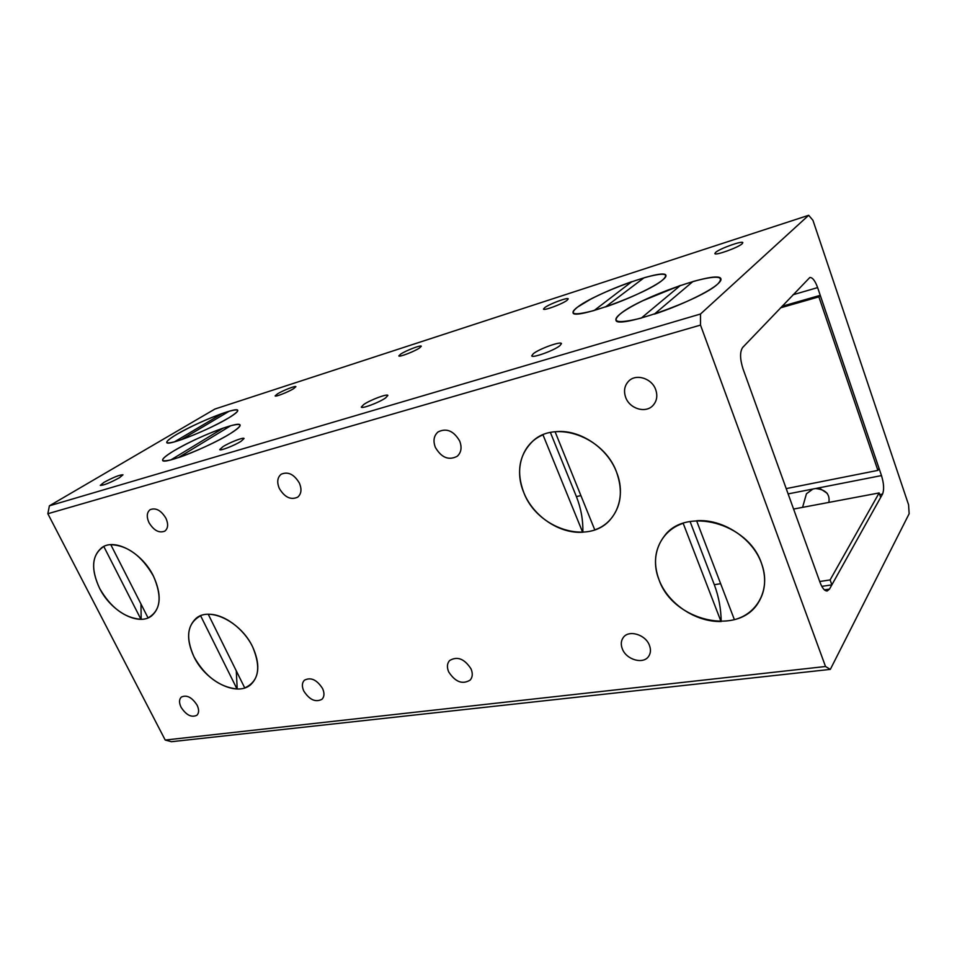 <?xml version="1.0" encoding="UTF-8"?>
<svg xmlns="http://www.w3.org/2000/svg" width="957" height="957" viewBox="0 0 957 957"><rect width="100%" height="100%" fill="white"/><g stroke="black" fill="none" stroke-linecap="round" stroke-linejoin="round"><path stroke-width="1.44" d="M717.81 283.942C720.286 281.729 721.315 280.042 720.908 278.87C719.15 269.455 638.989 297.747 620.315 313.872C616.942 316.576 615.495 318.633 615.961 320.021C615.447 330.093 701.29 300.067 717.81 283.942C725.227 275.903 716.937 275.09 692.94 281.514L654.325 314.147C679.841 305.845 709.352 291.765 717.798 283.942M662.495 280.126C665.127 277.997 666.275 276.417 665.916 275.389C664.732 267.888 595.338 293.069 577.585 307.089C574.176 309.625 572.681 311.48 573.076 312.676C572.549 320.703 646.358 294.098 662.495 280.126C669.972 273.164 663.847 272.374 644.085 277.757L605.482 306.958C627.708 299.505 654.133 287.04 662.471 280.126M230.362 433.569C237.312 429.226 240.542 426.379 240.063 425.028C239.25 420.446 195.192 437.744 173.624 450.986C165.872 455.676 162.212 458.786 162.642 460.317C162.75 465.198 209.523 446.799 230.362 433.569C243.114 425.267 243.234 422.647 230.721 425.733L178.373 457.637C193.816 452.517 217.873 441.356 230.362 433.569M228.807 417.838C235.147 413.986 238.126 411.498 237.731 410.35C237.169 406.438 196.556 422.504 176.794 434.358C169.784 438.509 166.446 441.225 166.781 442.505C166.745 446.668 209.631 429.669 228.807 417.838C240.506 410.445 240.638 408.244 229.19 411.223L181.256 439.73C198.458 433.497 214.308 426.2 228.795 417.838M659.122 580.05C673.046 620.638 738.397 636.812 758.506 602.348C765.54 590.816 766.509 577.765 761.437 563.183C748.159 522.713 685.415 506.516 664.314 536.123C654.696 548.804 652.961 563.446 659.122 580.05C668.07 603.604 695.44 622.146 721.016 621.512L683.19 523.312C659.684 530.956 649.444 556.663 659.134 580.05M523.898 492.843C537.356 528.623 588.34 545.466 610.243 519.675C621.141 506.803 623.222 490.905 616.511 472.004C603.807 436.595 554.916 419.489 532.69 441.261C519.005 454.862 516.074 472.064 523.898 492.843C533.288 516.218 559.295 533.85 582.646 532.236L542.99 434.849C521.888 443.414 513.837 469.66 523.91 492.843M193.972 656.789C205.755 681.623 237.432 697.33 251.045 684.363C259.455 675.917 260.017 663.5 252.744 647.099C241.236 622.134 209.798 606.427 196.233 618.222C186.89 626.907 186.137 639.766 193.972 656.789C205.049 676.3 219.392 687.03 237.013 688.98L200.611 615.77C187.345 623.079 185.132 636.752 193.984 656.789M99.6 588.328C110.988 611.499 138.478 626.392 151.565 615.925C161.003 607.575 161.637 594.333 153.491 576.198C142.366 552.955 115.067 537.978 102.028 547.464C91.705 556.017 90.891 569.642 99.6 588.328C110.773 607.683 124.554 618.007 140.942 619.287L103.799 546.483C91.86 554.402 90.46 568.35 99.6 588.328M241.092 441.261L244.083 438.509C243.856 436.906 229.441 442.505 222.849 446.74L219.739 449.575C219.895 451.202 234.585 445.495 241.092 441.261M419.489 348.013L421.295 346.243C421.188 344.723 406.067 350.477 400.72 354.078L398.83 355.896C398.854 357.451 414.214 351.59 419.489 348.013M293.62 388.662L295.892 386.676C295.809 385.444 282.949 390.468 277.482 393.877L275.126 395.899C275.149 397.167 288.213 392.059 293.62 388.662M119.446 477.734L122.986 474.804C119.804 474.732 113.464 477.256 103.954 482.376L100.294 485.378C103.512 485.45 109.899 482.902 119.446 477.734M559.905 345.68L561.46 343.599C561.137 340.943 539.497 348.707 533.396 353.623L531.721 355.813C531.889 358.516 553.971 350.597 559.905 345.68M742.106 243.82L742.835 242.695C742.716 240.351 719.975 248.461 715.669 252.361L714.855 253.545C714.807 255.95 737.955 247.707 742.106 243.82M566.963 300.39L568.231 298.895C568.111 297.017 549.868 303.764 544.844 307.532L543.492 309.075C543.492 311.001 562.046 304.147 566.963 300.39M385.551 397.956L387.872 395.468C387.597 393.423 370.263 399.93 363.756 404.488L361.303 407.072C361.483 409.141 379.151 402.514 385.551 397.956M827.231 493.334L820.639 488.931M303.788 691.038C309.554 699.902 315.631 702.629 322.031 699.244C324.399 696.684 324.59 693.119 322.581 688.55C316.851 679.697 310.798 676.922 304.398 680.224C301.934 682.808 301.73 686.408 303.788 691.038M279.312 488.429C284.684 497.341 290.796 500.26 297.663 497.185C301.359 494.015 301.934 489.338 299.421 483.153C294.11 474.265 288.033 471.299 281.179 474.229C277.351 477.435 276.729 482.161 279.312 488.429M149.005 522.666C153.862 530.561 159.149 533.372 164.843 531.111C168.133 528.396 168.492 524.101 165.92 518.227C161.087 510.344 155.835 507.485 150.141 509.662C146.768 512.402 146.385 516.732 149.005 522.666M181.076 707.271C186.22 715.118 191.472 717.786 196.855 715.286C199.104 713.025 199.188 709.651 197.094 705.153C191.974 697.306 186.735 694.603 181.351 697.055C179.043 699.328 178.947 702.737 181.076 707.271M622.349 648.894C626.273 659.72 643.248 664.672 648.607 656.394C650.748 653.248 651.023 649.552 649.408 645.305C645.532 634.467 628.689 629.539 623.294 637.506C620.985 640.723 620.674 644.516 622.349 648.894M625.699 397.442C629.61 408.687 645.401 413.58 652.782 405.672C656.849 401.282 657.818 395.911 655.677 389.571C651.849 378.41 636.345 373.469 628.928 380.886C624.514 385.36 623.438 390.887 625.699 397.442M435.387 447.433C441.476 457.733 448.761 460.676 457.231 456.274C461.262 452.529 462.087 447.457 459.695 441.057C453.702 430.817 446.476 427.791 438.031 431.954C433.796 435.734 432.911 440.902 435.387 447.433M448.677 671.874C455.329 682.066 462.518 684.781 470.246 680.02C472.626 677.125 472.902 673.429 471.047 668.907C464.444 658.739 457.29 655.952 449.563 660.569C447.051 663.5 446.763 667.256 448.677 671.874M808.677 215.289L700.5 314.016L700.512 325.093L825.52 666.503L830.329 669.386L909.15 513.73L908.576 504.782L812.948 220.313L808.677 215.289L214.978 409.01L49.405 505.81L700.5 314.016M817.625 287.602C815.077 280.664 812.469 277.303 809.801 277.518L742.68 347.451C739.785 351.781 739.893 358.899 742.991 368.792L820.065 582.466C822.29 588.244 824.671 591.091 827.219 590.995L829.492 589.117L882.545 494.075C884.256 489.757 883.909 483.596 881.493 475.581L817.625 287.602L792.982 294.768M828.882 502.401C830.126 494.135 825.664 489.505 815.508 488.525L812.9 489.039L806.44 493.776L802.576 507.354M830.329 669.386L171.459 741.711L165.214 740.048L825.52 666.503M700.512 325.093L47.85 513.73L165.214 740.048M47.85 513.73L49.405 505.81M616.499 472.004C607.169 447.158 578.758 428.76 555.096 431.774L594.764 529.855C616.2 522.821 626.644 496.707 616.499 472.004M582.849 532.236C583.148 520.082 580.995 508.203 576.401 496.587L550.419 432.504M252.732 647.099C243.975 628.593 223.519 613.616 208.267 614.298L244.729 687.916C258.689 681.54 261.357 667.926 252.732 647.099M237.228 689.004L236.259 670.821M761.413 563.183C752.621 538.121 722.595 518.706 696.588 520.752L734.39 619.658C758.195 613.581 771.115 588.112 761.413 563.183M721.195 621.536C721.004 608.712 718.707 596.438 714.317 584.703L690.069 521.505M153.479 576.198C141.803 555.861 127.58 545.358 110.809 544.7L148.036 617.887C160.644 610.865 162.463 596.977 153.479 576.198M141.181 619.287L140.966 603.987M176.794 434.358L173.923 436.105C164.269 442.373 164.437 444.299 174.413 441.871L222.419 413.4C206.198 419.322 190.981 426.308 176.794 434.358M620.327 313.86C610.662 322.461 617.648 323.861 641.286 318.083L680.463 285.413L642.853 300.713C632.721 305.642 625.208 310.02 620.327 313.86M173.636 450.974L172.212 451.848C159.963 459.707 159.52 462.387 170.896 459.886L223.352 428.03C205.683 434.37 189.115 442.014 173.636 450.974M577.597 307.077C568.291 314.65 573.817 315.786 594.165 310.499L631.883 281.645C616.631 286.992 602.778 292.914 590.302 299.397L577.597 307.077M820.245 295.33L818.869 296.861L877.892 470.389L879.052 468.404L820.245 295.33L781.953 306.312M877.892 470.389L786.211 488.608M818.869 296.861L780.481 307.855M831.86 584.859L880.679 497.413L879.148 492.939L830.102 579.93L831.86 584.859L821.8 586.366M830.102 579.93L819.73 581.509M879.148 492.939L793.592 509.052M881.493 475.581L815.508 488.525M882.545 494.075L879.722 494.602M812.9 489.039L788.125 493.896M829.492 589.117L824.396 589.871M576.401 496.587L580.911 495.606M714.317 584.703L720.645 583.698"/></g></svg>
